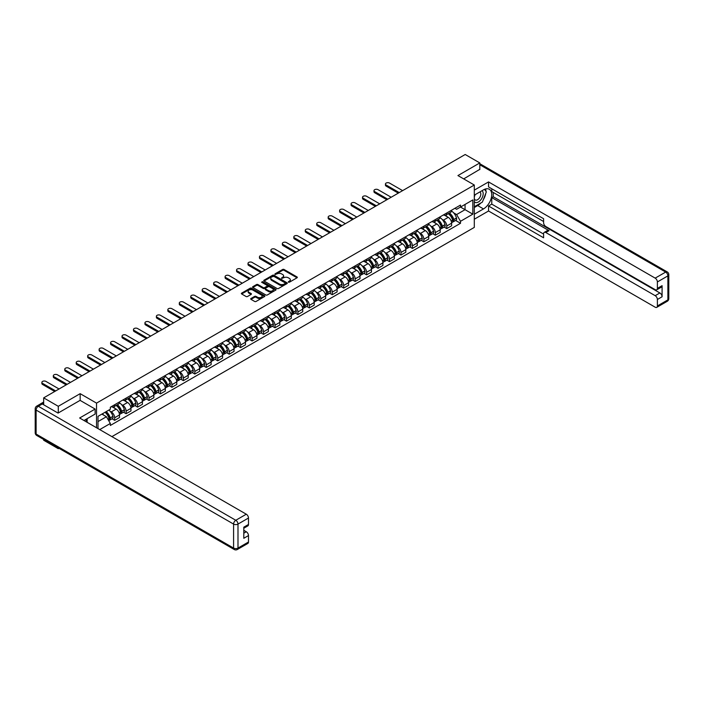 <?xml version="1.0" encoding="UTF-8"?>
<svg xmlns="http://www.w3.org/2000/svg" width="704" height="704" viewBox="0 0 704 704"><rect width="100%" height="100%" fill="white"/><g stroke="black" fill="none" stroke-linecap="round" stroke-linejoin="round"><path stroke-width="1.06" d="M288.376 282.216L289.379 282.216L297.035 277.79A1.021 0.59 0 0 0 297.035 276.962L284.064 269.474A1.021 0.59 0 0 0 282.63 269.474L274.974 273.891L274.974 274.472L276.971 273.9A3.265 1.883 0 0 1 281.582 273.9L282.665 274.525A3.265 1.883 0 0 1 283.615 275.862A3.265 1.883 0 0 1 282.665 277.191L281.67 278.344L283.668 277.772A3.265 1.883 0 0 1 288.279 277.772L289.362 278.397A3.265 1.883 0 0 1 290.321 279.726A3.265 1.883 0 0 1 289.362 281.063L288.376 282.216L288.376 281.635M250.994 298.514A1.021 0.59 0 0 0 250.994 299.341L254.628 301.444A1.021 0.59 0 0 0 256.071 301.444L264.572 296.534A1.021 0.59 0 0 0 264.572 295.706L251.61 288.218A1.021 0.59 0 0 0 250.166 288.218L241.666 293.128A1.021 0.59 0 0 0 241.666 293.955L246.057 296.498A1.021 0.59 0 0 0 247.5 296.498L251.134 294.395A1.021 0.59 0 0 0 251.134 293.559L248.961 292.301A2.728 1.575 0 0 1 248.16 291.192A2.728 1.575 0 0 1 249.841 289.74A2.728 1.575 0 0 1 252.815 290.074L261.351 295.002A2.728 1.575 0 0 1 262.152 296.12A2.728 1.575 0 0 1 260.471 297.572A2.728 1.575 0 0 1 257.497 297.229L256.071 296.41A1.021 0.59 0 0 0 254.628 296.41L250.994 298.514L250.994 299.341M96.527 403.119L80.159 393.668L58.282 406.305L43.674 397.866L465.203 154.502L479.811 162.932L457.934 175.569L474.302 185.02L96.527 403.119L96.527 427.75M277.042 288.508A1.021 0.59 0 0 0 278.485 288.508L286.986 283.598A1.021 0.59 0 0 0 286.986 282.762L274.014 275.273A1.021 0.59 0 0 0 272.571 275.273L264.07 280.183A1.021 0.59 0 0 0 264.07 281.019L277.042 288.508M261.87 282.366L262.592 282.471L262.592 281.618L275.783 289.238A1.021 0.59 0 0 1 275.783 290.066L267.282 294.976A1.021 0.59 0 0 1 265.839 294.976L252.868 287.487L256.502 285.402L256.502 284.557L252.868 286.651A1.021 0.59 0 0 0 252.868 287.487L252.868 286.651M256.502 285.402A1.021 0.59 0 0 1 257.946 285.402L257.946 284.557A1.021 0.59 0 0 0 256.502 284.557M257.946 284.557L263.208 287.593A1.021 0.59 0 0 0 264.651 287.593L267.062 286.194A1.021 0.59 0 0 0 267.062 285.366L261.589 282.207L262.592 281.618M58.282 447.911L58.282 448.686L43.674 440.246L43.674 439.481M111.91 436.63L474.302 227.401L474.302 185.02M58.282 448.686L58.951 448.298M58.282 406.305L58.282 412.958M43.674 397.866L43.674 404.774M40.647 403.858A2.077 1.197 -120 0 0 40.357 403.955A2.077 1.197 -120 0 0 40.137 404.149M479.811 169.585L479.811 162.932M446.776 212.986A4.778 2.754 60 0 1 445.782 215.134L450.63 212.335A4.778 2.754 -120 0 0 451.616 210.197M442.174 219.446L443.397 220.15A4.778 2.754 60 0 1 446.776 226.002L451.616 223.203A4.778 2.754 -120 0 0 448.246 217.351L444.77 215.354M451.616 223.203L451.616 225.79L446.776 228.589L444.145 227.066M445.782 215.134A4.778 2.754 60 0 1 443.432 214.922M446.776 226.002L446.776 228.589M435.318 219.604A4.778 2.754 60 0 1 434.333 221.742L439.182 218.944A4.778 2.754 -120 0 0 440.167 216.806M432.696 233.684L435.318 235.198L440.167 232.399L440.167 229.812A4.778 2.754 -120 0 0 436.788 223.969L433.321 221.962M434.333 221.742A4.778 2.754 60 0 1 431.983 221.531M430.725 226.063L431.948 226.767A4.778 2.754 60 0 1 435.318 232.61L435.318 235.198M423.87 226.213A4.778 2.754 60 0 1 422.884 228.36L427.724 225.562A4.778 2.754 -120 0 0 428.718 223.414M421.238 240.293L423.87 241.806L428.718 239.017L428.718 236.43A4.778 2.754 -120 0 0 425.339 230.578L421.872 228.58M422.884 228.36A4.778 2.754 60 0 1 420.526 228.14M419.267 232.672L420.49 233.376A4.778 2.754 60 0 1 423.87 239.228L423.87 241.806M412.421 232.822A4.778 2.754 60 0 1 411.426 234.969L416.275 232.17A4.778 2.754 -120 0 0 417.261 230.032M409.79 246.902L412.421 248.424L417.261 245.626L417.261 243.038A4.778 2.754 -120 0 0 413.882 237.195L410.414 235.189M411.426 234.969A4.778 2.754 60 0 1 409.077 234.758M407.818 239.281L409.042 239.985A4.778 2.754 60 0 1 412.421 245.837L412.421 248.424M400.963 239.439A4.778 2.754 60 0 1 399.978 241.578L404.818 238.779A4.778 2.754 -120 0 0 405.812 236.641M398.341 253.519L400.963 255.033L405.812 252.234L405.812 249.656A4.778 2.754 -120 0 0 402.433 243.804L398.966 241.798M399.978 241.578A4.778 2.754 60 0 1 397.628 241.366M396.37 245.898L397.584 246.602A4.778 2.754 60 0 1 400.963 252.446L400.963 255.033M389.514 246.048A4.778 2.754 60 0 1 388.52 248.195L393.369 245.397A4.778 2.754 -120 0 0 394.354 243.25M386.883 260.128L389.514 261.65L394.354 258.852L394.354 256.265A4.778 2.754 -120 0 0 390.984 250.413L387.517 248.415M388.52 248.195A4.778 2.754 60 0 1 386.17 247.975M384.912 252.507L386.135 253.211A4.778 2.754 60 0 1 389.514 259.063L389.514 261.65M378.057 252.657A4.778 2.754 60 0 1 377.071 254.804L381.92 252.006A4.778 2.754 -120 0 0 382.906 249.867M375.434 266.737L378.057 268.259L382.906 265.461L382.906 262.874A4.778 2.754 -120 0 0 379.526 257.03L376.059 255.024M377.071 254.804A4.778 2.754 60 0 1 374.722 254.593M373.463 259.116L374.686 259.82A4.778 2.754 60 0 1 378.057 265.672L378.057 268.259M366.608 259.274A4.778 2.754 60 0 1 365.622 261.413L370.462 258.623A4.778 2.754 -120 0 0 371.457 256.476M363.986 273.354L366.608 274.868L371.457 272.07L371.457 269.491A4.778 2.754 -120 0 0 368.078 263.639L364.61 261.633M365.622 261.413A4.778 2.754 60 0 1 363.273 261.202M362.014 265.734L363.229 266.438A4.778 2.754 60 0 1 366.608 272.281L366.608 274.868M355.159 265.883A4.778 2.754 60 0 1 354.165 268.03L359.014 265.232A4.778 2.754 -120 0 0 359.999 263.085M352.528 279.963L355.159 281.486L359.999 278.687L359.999 276.1A4.778 2.754 -120 0 0 356.629 270.248L353.153 268.25M354.165 268.03A4.778 2.754 60 0 1 351.815 267.81M350.557 272.342L351.78 273.046A4.778 2.754 60 0 1 355.159 278.898L355.159 281.486M343.702 272.492A4.778 2.754 60 0 1 342.716 274.639L347.565 271.841A4.778 2.754 -120 0 0 348.55 269.702M341.079 286.581L343.702 288.094L348.55 285.296L348.55 282.709A4.778 2.754 -120 0 0 345.171 276.866L341.704 274.859M342.716 274.639A4.778 2.754 60 0 1 340.366 274.428M339.108 278.951L340.331 279.655A4.778 2.754 60 0 1 343.702 285.507L343.702 288.094M332.253 279.11A4.778 2.754 60 0 1 331.267 281.248L336.107 278.458A4.778 2.754 -120 0 0 337.102 276.311M329.622 293.19L332.253 294.703L337.102 291.905L337.102 289.326A4.778 2.754 -120 0 0 333.722 283.474L330.255 281.468M331.267 281.248A4.778 2.754 60 0 1 328.909 281.037M327.65 285.569L328.874 286.273A4.778 2.754 60 0 1 332.253 292.116L332.253 294.703M320.804 285.718A4.778 2.754 60 0 1 319.81 287.866L324.658 285.067A4.778 2.754 -120 0 0 325.644 282.92M318.173 299.798L320.804 301.321L325.644 298.522L325.644 295.935A4.778 2.754 -120 0 0 322.265 290.083L318.798 288.086M319.81 287.866A4.778 2.754 60 0 1 317.46 287.646M316.202 292.178L317.425 292.882A4.778 2.754 60 0 1 320.804 298.734L320.804 301.321M309.346 292.336A4.778 2.754 60 0 1 308.361 294.474L313.201 291.676A4.778 2.754 -120 0 0 314.195 289.538M306.724 306.416L309.346 307.93L314.195 305.131L314.195 302.544A4.778 2.754 -120 0 0 310.816 296.701L307.349 294.694M308.361 294.474A4.778 2.754 60 0 1 306.011 294.263M304.753 298.786L305.967 299.49A4.778 2.754 60 0 1 309.346 305.342L309.346 307.93M297.898 298.945A4.778 2.754 60 0 1 296.903 301.083L301.752 298.294A4.778 2.754 -120 0 0 302.738 296.146M295.266 313.025L297.898 314.538L302.738 311.74L302.738 309.162A4.778 2.754 -120 0 0 299.367 303.31L295.9 301.303M296.903 301.083A4.778 2.754 60 0 1 294.554 300.872M293.295 305.404L294.518 306.108A4.778 2.754 60 0 1 297.898 311.951L297.898 314.538M286.44 305.554A4.778 2.754 60 0 1 285.454 307.701L290.303 304.902A4.778 2.754 -120 0 0 291.289 302.755M283.818 319.634L286.44 321.156L291.289 318.358L291.289 315.77A4.778 2.754 -120 0 0 287.91 309.918L284.442 307.921M285.454 307.701A4.778 2.754 60 0 1 283.105 307.481M281.846 312.013L283.07 312.717A4.778 2.754 60 0 1 286.44 318.569L286.44 321.156M274.991 312.171A4.778 2.754 60 0 1 274.006 314.31L278.846 311.511A4.778 2.754 -120 0 0 279.84 309.373M272.36 326.251L274.991 327.765L279.84 324.966L279.84 322.379A4.778 2.754 -120 0 0 276.461 316.536L272.994 314.53M274.006 314.31A4.778 2.754 60 0 1 271.656 314.098M270.398 318.622L271.612 319.334A4.778 2.754 60 0 1 274.991 325.178L274.991 327.765M263.542 318.78A4.778 2.754 60 0 1 262.548 320.918L267.397 318.129A4.778 2.754 -120 0 0 268.382 315.982M260.911 332.86L263.542 334.374L268.382 331.575L268.382 328.997A4.778 2.754 -120 0 0 265.012 323.145L261.536 321.138M262.548 320.918A4.778 2.754 60 0 1 260.198 320.707M258.94 325.239L260.163 325.943A4.778 2.754 60 0 1 263.542 331.795L263.542 334.374M252.085 325.389A4.778 2.754 60 0 1 251.099 327.536L255.939 324.738A4.778 2.754 -120 0 0 256.934 322.59M249.462 339.469L252.085 340.991L256.934 338.193L256.934 335.606A4.778 2.754 -120 0 0 253.554 329.754L250.087 327.756M251.099 327.536A4.778 2.754 60 0 1 248.75 327.316M247.491 331.848L248.714 332.552A4.778 2.754 60 0 1 252.085 338.404L252.085 340.991M240.636 332.006A4.778 2.754 60 0 1 239.65 334.145L244.49 331.346A4.778 2.754 -120 0 0 245.476 329.208M238.005 346.086L240.636 347.6L245.485 344.802L245.485 342.214A4.778 2.754 -120 0 0 242.106 336.371L238.638 334.365M239.65 334.145A4.778 2.754 60 0 1 237.292 333.934M236.034 338.457L237.257 339.17A4.778 2.754 60 0 1 240.636 345.013L240.636 347.6M229.187 338.615A4.778 2.754 60 0 1 228.193 340.762L233.042 337.964A4.778 2.754 -120 0 0 234.027 335.817M226.556 352.695L229.187 354.209L234.027 351.41L234.027 348.832A4.778 2.754 -120 0 0 230.648 342.98L227.181 340.974M228.193 340.762A4.778 2.754 60 0 1 225.843 340.542M224.585 345.074L225.808 345.778A4.778 2.754 60 0 1 229.187 351.63L229.187 354.209M217.73 345.224A4.778 2.754 60 0 1 216.744 347.371L221.584 344.573A4.778 2.754 -120 0 0 222.578 342.426M215.107 359.304L217.73 360.826L222.578 358.028L222.578 355.441A4.778 2.754 -120 0 0 219.199 349.589L215.732 347.591M216.744 347.371A4.778 2.754 60 0 1 214.394 347.151M213.136 351.683L214.35 352.387A4.778 2.754 60 0 1 217.73 358.239L217.73 360.826M206.281 351.842A4.778 2.754 60 0 1 205.286 353.98L210.135 351.182A4.778 2.754 -120 0 0 211.121 349.043M203.65 365.922L206.281 367.435L211.121 364.637L211.121 362.05A4.778 2.754 -120 0 0 207.75 356.206L204.283 354.2M205.286 353.98A4.778 2.754 60 0 1 202.937 353.769M201.678 358.292L202.902 359.005A4.778 2.754 60 0 1 206.281 364.848L206.281 367.435M194.823 358.45A4.778 2.754 60 0 1 193.838 360.598L198.686 357.799A4.778 2.754 -120 0 0 199.672 355.652M192.201 372.53L194.823 374.044L199.672 371.246L199.672 368.667A4.778 2.754 -120 0 0 196.293 362.815L192.826 360.818M193.838 360.598A4.778 2.754 60 0 1 191.488 360.378M190.23 364.91L191.453 365.614A4.778 2.754 60 0 1 194.823 371.466L194.823 374.044M183.374 365.059A4.778 2.754 60 0 1 182.389 367.206L187.229 364.408A4.778 2.754 -120 0 0 188.223 362.261M180.743 379.139L183.374 380.662L188.223 377.863L188.223 375.276A4.778 2.754 -120 0 0 184.844 369.424L181.377 367.426M182.389 367.206A4.778 2.754 60 0 1 180.03 366.986M178.772 371.518L179.995 372.222A4.778 2.754 60 0 1 183.374 378.074L183.374 380.662M171.926 371.677A4.778 2.754 60 0 1 170.931 373.815L175.78 371.017A4.778 2.754 -120 0 0 176.766 368.878M169.294 385.757L171.926 387.27L176.766 384.472L176.766 381.885A4.778 2.754 -120 0 0 173.395 376.042L169.919 374.035M170.931 373.815A4.778 2.754 60 0 1 168.582 373.604M167.323 378.127L168.546 378.84A4.778 2.754 60 0 1 171.926 384.683L171.926 387.27M160.468 378.286A4.778 2.754 60 0 1 159.482 380.433L164.322 377.634A4.778 2.754 -120 0 0 165.317 375.487M157.846 392.366L160.468 393.879L165.317 391.09L165.317 388.502A4.778 2.754 -120 0 0 161.938 382.65L158.47 380.653M159.482 380.433A4.778 2.754 60 0 1 157.133 380.213M155.874 384.745L157.098 385.449A4.778 2.754 60 0 1 160.468 391.301L160.468 393.879M149.019 384.894A4.778 2.754 60 0 1 148.034 387.042L152.874 384.243A4.778 2.754 -120 0 0 153.859 382.096M146.388 398.974L149.019 400.497L153.859 397.698L153.859 395.111A4.778 2.754 -120 0 0 150.489 389.259L147.022 387.262M148.034 387.042A4.778 2.754 60 0 1 145.675 386.822M144.417 391.354L145.64 392.058A4.778 2.754 60 0 1 149.019 397.91L149.019 400.497M137.57 391.512A4.778 2.754 60 0 1 136.576 393.65L141.425 390.852A4.778 2.754 -120 0 0 142.41 388.714M134.939 405.592L137.57 407.106L142.41 404.307L142.41 401.72A4.778 2.754 -120 0 0 139.031 395.877L135.564 393.87M136.576 393.65A4.778 2.754 60 0 1 134.226 393.439M132.968 397.962L134.191 398.675A4.778 2.754 60 0 1 137.57 404.518L137.57 407.106M126.113 398.121A4.778 2.754 60 0 1 125.127 400.268L129.967 397.47A4.778 2.754 -120 0 0 130.962 395.322M123.49 412.201L126.113 413.714L130.962 410.925L130.962 408.338A4.778 2.754 -120 0 0 127.582 402.486L124.115 400.488M125.127 400.268A4.778 2.754 60 0 1 122.778 400.048M121.519 404.58L122.734 405.284A4.778 2.754 60 0 1 126.113 411.136L126.113 413.714M114.664 404.73A4.778 2.754 60 0 1 113.67 406.877L118.518 404.078A4.778 2.754 -120 0 0 119.504 401.931M112.033 418.81L114.664 420.332L119.504 417.534L119.504 414.946A4.778 2.754 -120 0 0 116.134 409.094L112.666 407.097M113.67 406.877A4.778 2.754 60 0 1 111.32 406.657M110.062 411.189L111.285 411.893A4.778 2.754 60 0 1 114.664 417.745L114.664 420.332M454.89 208.305L456.614 209.299L472.833 199.936L465.054 204.424L465.054 209.686L456.614 214.562L453.631 212.837M97.997 428.595L97.997 416.346L110.334 409.226L110.334 407.238L460.504 205.066L460.504 207.055L472.833 214.174L460.504 221.294L456.614 214.562M472.833 199.936L472.833 214.174M97.997 421.599L106.436 416.724L110.334 423.465L110.334 425.462L460.504 223.291L460.504 221.294M110.334 423.465L99.722 429.59M80.159 393.668L80.159 400.409M106.436 416.724L101.886 414.102M455.602 220.458L460.504 223.291M288.658 282.313L289.362 281.908A3.265 1.883 0 0 0 290.321 280.579L290.321 279.726M283.615 275.862L283.615 276.707A3.265 1.883 0 0 1 282.665 278.036L281.961 278.45M297.026 277.798L284.064 270.318A1.021 0.59 0 0 0 282.63 270.318L275.255 274.578M286.977 283.606L274.014 276.126A1.021 0.59 0 0 0 272.571 276.126L264.088 281.028L264.07 280.183M285.182 283.474L285.182 282.894L273.803 276.32L271.744 276.918A3.265 1.883 0 0 0 270.794 278.247A3.265 1.883 0 0 0 271.744 279.585L279.532 284.073A3.265 1.883 0 0 0 284.143 284.073L285.182 283.474L285.182 284.319L285.393 283.184M270.794 278.247L270.794 279.101A3.265 1.883 0 0 0 271.744 280.43L271.744 279.585M285.182 284.319L284.143 284.926A3.265 1.883 0 0 1 279.532 284.926L271.744 280.43M257.946 285.402L263.208 288.438A1.021 0.59 0 0 0 264.651 288.438L267.062 287.047A1.021 0.59 0 0 0 267.362 286.625L267.362 285.78M262.592 282.471L275.766 290.074M268.664 290.743A2.728 1.575 0 0 0 271.638 291.086A2.728 1.575 0 0 0 273.319 289.626A2.728 1.575 0 0 0 272.518 288.517L269.509 286.783A1.021 0.59 0 0 0 268.074 286.783L265.654 288.174A1.021 0.59 0 0 0 265.654 289.01L268.664 290.743L268.664 291.588A2.728 1.575 0 0 0 271.638 291.931A2.728 1.575 0 0 0 273.319 290.479L273.319 289.626M265.355 288.587L265.355 289.441A1.021 0.59 0 0 0 265.654 289.854L265.654 289.01M268.664 291.588L265.654 289.854M262.152 296.12L262.152 296.965A2.728 1.575 0 0 1 260.471 298.426A2.728 1.575 0 0 1 257.497 298.082L256.071 297.255A1.021 0.59 0 0 0 254.628 297.255L251.002 299.35M248.16 291.192L248.16 292.037A2.728 1.575 0 0 0 248.961 293.154L248.961 292.301M251.126 294.404L248.961 293.154M264.563 296.542L251.61 289.062A1.021 0.59 0 0 0 250.166 289.062L241.674 293.964M448.58 213.523A6.538 3.775 60 0 1 448.606 213.541A6.538 3.775 60 0 1 452.91 219.41L452.954 219.542A1.276 0.73 60 0 1 452.751 220.546A1.276 0.73 60 0 1 452.725 220.563M402.618 190.634L389.514 183.066A2.385 1.382 -0 0 0 386.91 182.767A2.385 1.382 -0 0 0 385.44 184.043A2.385 1.382 -0 0 0 386.135 185.02L386.135 186.12A2.385 1.382 180 0 1 385.44 185.143L385.44 184.043M448.29 213.69A7.894 4.558 60 0 1 452.628 220.194L452.663 220.334A2.622 1.514 60 0 1 452.25 222.394L451.598 222.763M452.698 221.813A2.622 1.514 -120 0 0 453.429 221.716A2.622 1.514 -120 0 0 453.842 219.657L453.798 219.516A7.894 4.558 -120 0 0 449.469 213.013M451.519 211.033A7.894 4.558 60 0 1 456.482 217.976L456.518 218.108A2.622 1.514 60 0 1 456.104 220.167L453.429 221.716M398.288 193.134L386.135 186.12M445.597 215.222A7.894 4.558 60 0 1 447.242 216.779M399.238 192.579L386.135 185.02M451.079 216.788L452.091 217.369M474.302 195.149L483.481 189.851A11.678 6.741 120 0 1 489.315 189.27A11.678 6.741 120 0 1 491.11 198.625A11.678 6.741 120 0 1 483.481 208.921L474.302 214.218M474.302 219.217L488.541 210.998L488.541 205.999L543.602 237.785L543.602 233.798A3.115 1.795 -120 0 1 544.245 232.373A3.115 1.795 -120 0 1 545.802 232.531L655.186 295.68L659.886 292.97A3.115 1.795 60 0 1 662.086 296.78L662.086 285.674A3.115 1.795 60 0 1 661.443 287.1L656.744 289.819A3.115 1.795 -120 0 0 657.386 288.394L657.386 281.952A3.115 1.795 -120 0 0 655.186 278.133L665.685 272.07L479.811 164.754M493.24 192.43L493.24 196.759L491.77 197.604L491.77 204.134L488.541 205.999M491.77 188.786L491.77 191.585L543.602 221.505M656.744 289.819A3.115 1.795 -120 0 1 655.186 289.661L545.802 226.512A3.115 1.795 -120 0 1 543.602 222.693L543.602 218.715L488.541 186.921L488.541 181.922L655.186 278.133M474.302 190.142L488.541 181.922M488.541 210.998L655.186 307.208A3.115 1.795 -120 0 0 656.744 307.366A3.115 1.795 -120 0 0 657.386 305.941L657.386 299.49A3.115 1.795 -120 0 0 655.186 295.68M479.811 169.338L463.698 178.895M491.77 197.604L549.032 230.666L545.802 232.531M493.24 196.759L659.886 292.97M491.77 204.134L543.602 234.054M544.245 232.373L547.474 230.507A3.115 1.795 60 0 1 549.032 230.666M474.302 207.522L477.682 205.577A11.678 6.741 120 0 0 480.92 202.946M483.234 199.883A11.678 6.741 120 0 0 485.751 193.406M485.936 191.312A11.678 6.741 120 0 0 485.646 188.927M42.275 403.973L38.315 406.261A3.115 1.795 -120 0 0 36.758 406.102L40.718 403.814A3.115 1.795 60 0 1 42.275 403.973L58.062 413.081L80.089 400.365L95.137 409.059L95.137 414.058L84.709 420.077A11.678 6.741 120 0 0 84.005 420.517M95.137 409.059L79.649 418L246.286 514.21A3.115 1.795 60 0 1 248.494 518.021L248.494 524.462A3.115 1.795 60 0 1 247.843 525.888L243.795 528.229M87.129 421.485L87.129 418.678M243.795 533.201L246.286 531.758A3.115 1.795 60 0 1 248.494 535.568L248.494 542.01A3.115 1.795 60 0 1 247.843 543.435L237.345 549.498A3.115 1.795 -120 0 0 237.996 548.073L248.494 542.01M248.494 524.462L243.795 527.182L243.795 538.287L248.494 535.568M246.286 531.758L243.795 530.314M474.302 201.634A6.75 3.898 120 0 0 479.67 201.054A6.75 3.898 120 0 0 483.182 193.706A6.75 3.898 120 0 0 481.958 190.722M474.866 194.823A6.75 3.898 120 0 0 474.302 196.038M474.302 198.29A4.62 2.666 120 0 0 475.235 199.962A4.62 2.666 120 0 0 478.799 198.722A4.62 2.666 120 0 0 480.814 194.075A4.62 2.666 120 0 0 479.855 191.954A4.62 2.666 120 0 0 479.838 191.946M475.253 194.603A4.62 2.666 120 0 0 474.302 197.366M484.537 189.314L486.341 191.884L482.381 202.101L474.452 206.677M85.73 419.487L87.428 422.488M437.122 220.132A6.538 3.775 60 0 1 437.158 220.15A6.538 3.775 60 0 1 441.461 226.019L441.496 226.16A1.276 0.73 60 0 1 441.302 227.154A1.276 0.73 60 0 1 441.267 227.172M391.169 197.243L378.057 189.675A2.385 1.382 -0 0 0 375.461 189.376A2.385 1.382 -0 0 0 373.982 190.652A2.385 1.382 -0 0 0 374.686 191.629L374.686 192.729A2.385 1.382 180 0 1 373.982 191.752L373.982 190.652M436.841 220.299A7.894 4.558 60 0 1 441.17 226.811L441.214 226.943A2.622 1.514 60 0 1 440.801 229.002L440.15 229.381M441.25 228.422A2.622 1.514 -120 0 0 441.971 228.325A2.622 1.514 -120 0 0 442.385 226.266L442.35 226.134A7.894 4.558 -120 0 0 438.011 219.622M440.07 217.642A7.894 4.558 60 0 1 445.025 224.585L445.069 224.717A2.622 1.514 60 0 1 444.655 226.776L441.971 228.325M386.83 199.742L374.686 192.729M434.148 221.839A7.894 4.558 60 0 1 435.794 223.397M387.79 199.197L374.686 191.629M439.63 223.406L440.634 223.986M425.674 226.75A6.538 3.775 60 0 1 425.709 226.767A6.538 3.775 60 0 1 430.012 232.637L430.047 232.769A1.276 0.73 60 0 1 429.845 233.772A1.276 0.73 60 0 1 429.818 233.781M379.711 203.852L366.608 196.293A2.385 1.382 -0 0 0 364.003 195.994A2.385 1.382 -0 0 0 362.534 197.27A2.385 1.382 -0 0 0 363.229 198.238L363.229 199.346A2.385 1.382 180 0 1 362.534 198.37L362.534 197.27M425.383 226.908A7.894 4.558 60 0 1 429.722 233.42L429.757 233.561A2.622 1.514 60 0 1 429.343 235.611L428.692 235.99M429.792 235.039A2.622 1.514 -120 0 0 430.522 234.934A2.622 1.514 -120 0 0 430.936 232.874L430.892 232.742A7.894 4.558 -120 0 0 426.562 226.23M428.613 224.25A7.894 4.558 60 0 1 433.576 231.194L433.611 231.334A2.622 1.514 60 0 1 433.198 233.394L430.522 234.934M375.382 206.36L363.229 199.346M422.69 228.448A7.894 4.558 60 0 1 424.345 230.006M376.332 205.806L363.229 198.238M428.182 230.014L429.185 230.595M414.216 233.358A6.538 3.775 60 0 1 414.251 233.376A6.538 3.775 60 0 1 418.554 239.246L418.598 239.378A1.276 0.73 60 0 1 418.396 240.381A1.276 0.73 60 0 1 418.361 240.398M368.262 210.47L355.159 202.902A2.385 1.382 -0 0 0 352.554 202.602A2.385 1.382 -0 0 0 351.076 203.878A2.385 1.382 -0 0 0 351.78 204.855L351.78 205.955A2.385 1.382 180 0 1 351.076 204.978L351.076 203.878M413.934 233.526A7.894 4.558 60 0 1 418.273 240.029L418.308 240.17A2.622 1.514 60 0 1 417.894 242.229L417.243 242.607M418.343 241.648A2.622 1.514 -120 0 0 419.065 241.551A2.622 1.514 -120 0 0 419.478 239.492L419.443 239.351A7.894 4.558 -120 0 0 415.105 232.848M417.164 230.868A7.894 4.558 60 0 1 422.127 237.811L422.162 237.943A2.622 1.514 60 0 1 421.749 240.002L419.065 241.551M363.933 212.969L351.78 205.955M411.242 235.057A7.894 4.558 60 0 1 412.887 236.614M364.883 212.414L351.78 204.855M416.724 236.623L417.736 237.204M402.767 239.967A6.538 3.775 60 0 1 402.802 239.985A6.538 3.775 60 0 1 407.106 245.854L407.141 245.995A1.276 0.73 60 0 1 406.938 246.99A1.276 0.73 60 0 1 406.912 247.007M356.805 217.078L343.702 209.51A2.385 1.382 -0 0 0 341.106 209.22A2.385 1.382 -0 0 0 339.627 210.487A2.385 1.382 -0 0 0 340.331 211.464L340.331 212.564A2.385 1.382 180 0 1 339.627 211.587L339.627 210.487M402.486 240.134A7.894 4.558 60 0 1 406.815 246.646L406.859 246.778A2.622 1.514 60 0 1 406.446 248.838L405.794 249.216M406.894 248.257A2.622 1.514 -120 0 0 407.616 248.16A2.622 1.514 -120 0 0 408.03 246.101L407.994 245.969A7.894 4.558 -120 0 0 403.656 239.457M405.715 237.477A7.894 4.558 60 0 1 410.67 244.42L410.714 244.552A2.622 1.514 60 0 1 410.3 246.611L407.616 248.16M352.475 219.578L340.331 212.564M399.793 241.674A7.894 4.558 60 0 1 401.438 243.232M353.434 219.032L340.331 211.464M405.275 243.241L406.278 243.822M391.318 246.585A6.538 3.775 60 0 1 391.345 246.602A6.538 3.775 60 0 1 395.648 252.472L395.692 252.604A1.276 0.73 60 0 1 395.49 253.607A1.276 0.73 60 0 1 395.463 253.616M345.356 223.687L332.253 216.128A2.385 1.382 -0 0 0 329.648 215.829A2.385 1.382 -0 0 0 328.178 217.105A2.385 1.382 -0 0 0 328.874 218.073L328.874 219.182A2.385 1.382 180 0 1 328.178 218.205L328.178 217.105M391.028 246.743A7.894 4.558 60 0 1 395.366 253.255L395.402 253.396A2.622 1.514 60 0 1 394.988 255.446L394.337 255.825M395.437 254.874A2.622 1.514 -120 0 0 396.167 254.769A2.622 1.514 -120 0 0 396.581 252.71L396.537 252.578A7.894 4.558 -120 0 0 392.207 246.066M394.258 244.094A7.894 4.558 60 0 1 399.221 251.029L399.256 251.17A2.622 1.514 60 0 1 398.842 253.229L396.167 254.769M341.026 226.195L328.874 219.182M388.335 248.283A7.894 4.558 60 0 1 389.99 249.841M341.977 225.641L328.874 218.073M393.826 249.85L394.83 250.43M379.861 253.194A6.538 3.775 60 0 1 379.896 253.211A6.538 3.775 60 0 1 384.199 259.081L384.234 259.213A1.276 0.73 60 0 1 384.041 260.216A1.276 0.73 60 0 1 384.006 260.234M333.907 230.305L320.804 222.737A2.385 1.382 -0 0 0 318.199 222.438A2.385 1.382 -0 0 0 316.721 223.714A2.385 1.382 -0 0 0 317.425 224.69L317.425 225.79A2.385 1.382 180 0 1 316.721 224.814L316.721 223.714M379.579 253.361A7.894 4.558 60 0 1 383.918 259.864L383.953 260.005A2.622 1.514 60 0 1 383.539 262.064L382.888 262.442M383.988 261.483A2.622 1.514 -120 0 0 384.71 261.386A2.622 1.514 -120 0 0 385.123 259.327L385.088 259.186A7.894 4.558 -120 0 0 380.75 252.683M382.809 250.703A7.894 4.558 60 0 1 387.763 257.646L387.807 257.778A2.622 1.514 60 0 1 387.394 259.838L384.71 261.386M329.569 232.804L317.425 225.79M376.886 254.892A7.894 4.558 60 0 1 378.532 256.45M330.528 232.25L317.425 224.69M382.369 256.458L383.372 257.039M368.412 259.802A6.538 3.775 60 0 1 368.447 259.82A6.538 3.775 60 0 1 372.75 265.69L372.786 265.83A1.276 0.73 60 0 1 372.583 266.825A1.276 0.73 60 0 1 372.557 266.842M322.45 236.914L309.346 229.354A2.385 1.382 -0 0 0 306.742 229.055A2.385 1.382 -0 0 0 305.272 230.322A2.385 1.382 -0 0 0 305.967 231.299L305.967 232.399A2.385 1.382 180 0 1 305.272 231.431L305.272 230.322M368.122 259.97A7.894 4.558 60 0 1 372.46 266.482L372.504 266.614A2.622 1.514 60 0 1 372.082 268.673L371.43 269.051M372.53 268.092A2.622 1.514 -120 0 0 373.261 267.995A2.622 1.514 -120 0 0 373.674 265.936L373.639 265.804A7.894 4.558 -120 0 0 369.301 259.292M371.351 257.312A7.894 4.558 60 0 1 376.314 264.255L376.35 264.387A2.622 1.514 60 0 1 375.936 266.446L373.261 267.995M318.12 239.413L305.967 232.399M365.438 261.51A7.894 4.558 60 0 1 367.083 263.067M319.07 238.867L305.967 231.299M370.92 263.076L371.923 263.657M356.963 266.42A6.538 3.775 60 0 1 356.99 266.438A6.538 3.775 60 0 1 361.293 272.307L361.337 272.439A1.276 0.73 60 0 1 361.134 273.442A1.276 0.73 60 0 1 361.108 273.451M311.001 243.531L297.898 235.963A2.385 1.382 -0 0 0 295.293 235.664A2.385 1.382 -0 0 0 293.823 236.94A2.385 1.382 -0 0 0 294.518 237.908L294.518 239.017A2.385 1.382 180 0 1 293.823 238.04L293.823 236.94M356.673 266.578A7.894 4.558 60 0 1 361.011 273.09L361.046 273.231A2.622 1.514 60 0 1 360.633 275.282L359.982 275.66M361.082 274.71A2.622 1.514 -120 0 0 361.812 274.604A2.622 1.514 -120 0 0 362.226 272.554L362.182 272.413A7.894 4.558 -120 0 0 357.843 265.901M359.902 263.93A7.894 4.558 60 0 1 364.866 270.864L364.901 271.005A2.622 1.514 60 0 1 364.487 273.064L361.812 274.604M306.671 246.03L294.518 239.017M353.98 268.118A7.894 4.558 60 0 1 355.626 269.676M307.622 245.476L294.518 237.908M359.462 269.685L360.474 270.266M345.506 273.029A6.538 3.775 60 0 1 345.541 273.046A6.538 3.775 60 0 1 349.844 278.916L349.879 279.048A1.276 0.73 60 0 1 349.677 280.051A1.276 0.73 60 0 1 349.65 280.069M299.543 250.14L286.44 242.572A2.385 1.382 -0 0 0 283.844 242.273A2.385 1.382 -0 0 0 282.366 243.549A2.385 1.382 -0 0 0 283.07 244.526L283.07 245.626A2.385 1.382 180 0 1 282.366 244.649L282.366 243.549M345.224 273.196A7.894 4.558 60 0 1 349.554 279.708L349.598 279.84A2.622 1.514 60 0 1 349.184 281.899L348.533 282.278M349.633 281.318A2.622 1.514 -120 0 0 350.354 281.222A2.622 1.514 -120 0 0 350.768 279.162L350.733 279.022A7.894 4.558 -120 0 0 346.394 272.518M348.454 270.538A7.894 4.558 60 0 1 353.408 277.482L353.452 277.614A2.622 1.514 60 0 1 353.038 279.673L350.354 281.222M295.214 252.639L283.07 245.626M342.531 274.736A7.894 4.558 60 0 1 344.177 276.285M296.173 252.085L283.07 244.526M348.014 276.302L349.017 276.883M334.057 279.638A6.538 3.775 60 0 1 334.092 279.655A6.538 3.775 60 0 1 338.395 285.525L338.43 285.666A1.276 0.73 60 0 1 338.228 286.66A1.276 0.73 60 0 1 338.202 286.678M288.094 256.749L274.991 249.19A2.385 1.382 -0 0 0 272.386 248.89A2.385 1.382 -0 0 0 270.917 250.158A2.385 1.382 -0 0 0 271.612 251.134L271.612 252.234A2.385 1.382 180 0 1 270.917 251.266L270.917 250.158M333.766 279.805A7.894 4.558 60 0 1 338.105 286.317L338.14 286.449A2.622 1.514 60 0 1 337.726 288.508L337.075 288.886M338.175 287.927A2.622 1.514 -120 0 0 338.906 287.83A2.622 1.514 -120 0 0 339.319 285.771L339.275 285.639A7.894 4.558 -120 0 0 334.946 279.127M336.996 277.147A7.894 4.558 60 0 1 341.959 284.09L341.994 284.222A2.622 1.514 60 0 1 341.581 286.282L338.906 287.83M283.765 259.248L271.612 252.234M331.074 281.345A7.894 4.558 60 0 1 332.728 282.902M284.715 258.702L271.612 251.134M336.565 282.911L337.568 283.492M322.599 286.255A6.538 3.775 60 0 1 322.634 286.273A6.538 3.775 60 0 1 326.938 292.142L326.982 292.274A1.276 0.73 60 0 1 326.779 293.278A1.276 0.73 60 0 1 326.744 293.286M276.646 263.366L263.542 255.798A2.385 1.382 -0 0 0 260.938 255.499A2.385 1.382 -0 0 0 259.459 256.775A2.385 1.382 -0 0 0 260.163 257.743L260.163 258.852A2.385 1.382 180 0 1 259.459 257.875L259.459 256.775M322.318 286.414A7.894 4.558 60 0 1 326.656 292.926L326.691 293.066A2.622 1.514 60 0 1 326.278 295.126L325.626 295.495M326.726 294.545A2.622 1.514 -120 0 0 327.448 294.439A2.622 1.514 -120 0 0 327.862 292.389L327.826 292.248A7.894 4.558 -120 0 0 323.488 285.736M325.547 283.765A7.894 4.558 60 0 1 330.51 290.699L330.546 290.84A2.622 1.514 60 0 1 330.132 292.899L327.448 294.439M272.316 265.866L260.163 258.852M319.625 287.954A7.894 4.558 60 0 1 321.27 289.511M273.266 265.311L260.163 257.743M325.107 289.52L326.119 290.101M311.15 292.864A6.538 3.775 60 0 1 311.186 292.882A6.538 3.775 60 0 1 315.489 298.751L315.524 298.883A1.276 0.73 60 0 1 315.322 299.886A1.276 0.73 60 0 1 315.295 299.904M265.188 269.975L252.085 262.407A2.385 1.382 -0 0 0 249.489 262.108A2.385 1.382 -0 0 0 248.01 263.384A2.385 1.382 -0 0 0 248.714 264.361L248.714 265.461A2.385 1.382 180 0 1 248.01 264.484L248.01 263.384M310.869 293.031A7.894 4.558 60 0 1 315.198 299.543L315.242 299.675A2.622 1.514 60 0 1 314.829 301.734L314.169 302.113M315.278 301.154A2.622 1.514 -120 0 0 315.999 301.057A2.622 1.514 -120 0 0 316.413 298.998L316.378 298.857A7.894 4.558 -120 0 0 312.039 292.354M314.098 290.374A7.894 4.558 60 0 1 319.053 297.317L319.097 297.449A2.622 1.514 60 0 1 318.683 299.508L315.999 301.057M260.858 272.474L248.714 265.461M308.176 294.571A7.894 4.558 60 0 1 309.822 296.12M261.818 271.92L248.714 264.361M313.658 296.138L314.662 296.718M299.702 299.473A6.538 3.775 60 0 1 299.728 299.49A6.538 3.775 60 0 1 304.031 305.36L304.075 305.501A1.276 0.73 60 0 1 303.873 306.495A1.276 0.73 60 0 1 303.846 306.513M253.739 276.584L240.636 269.025A2.385 1.382 -0 0 0 238.031 268.726A2.385 1.382 -0 0 0 236.562 269.993A2.385 1.382 -0 0 0 237.257 270.97L237.257 272.07A2.385 1.382 180 0 1 236.562 271.102L236.562 269.993M299.411 299.64A7.894 4.558 60 0 1 303.75 306.152L303.785 306.284A2.622 1.514 60 0 1 303.371 308.343L302.72 308.722M303.82 307.762A2.622 1.514 -120 0 0 304.55 307.666A2.622 1.514 -120 0 0 304.964 305.606L304.92 305.474A7.894 4.558 -120 0 0 300.59 298.962M302.641 296.982A7.894 4.558 60 0 1 307.604 303.926L307.639 304.058A2.622 1.514 60 0 1 307.226 306.117L304.55 307.666M249.41 279.083L237.257 272.07M296.718 301.18A7.894 4.558 60 0 1 298.373 302.738M250.36 278.538L237.257 270.97M302.201 302.746L303.213 303.327M288.244 306.09A6.538 3.775 60 0 1 288.279 306.108A6.538 3.775 60 0 1 292.582 311.978L292.618 312.11A1.276 0.73 60 0 1 292.424 313.113A1.276 0.73 60 0 1 292.389 313.122M242.29 283.202L229.187 275.634A2.385 1.382 -0 0 0 226.582 275.334A2.385 1.382 -0 0 0 225.104 276.61A2.385 1.382 -0 0 0 225.808 277.578L225.808 278.687A2.385 1.382 180 0 1 225.104 277.71L225.104 276.61M287.962 306.249A7.894 4.558 60 0 1 292.292 312.761L292.336 312.902A2.622 1.514 60 0 1 291.922 314.961L291.271 315.33M292.371 314.38A2.622 1.514 -120 0 0 293.093 314.274A2.622 1.514 -120 0 0 293.506 312.224L293.471 312.083A7.894 4.558 -120 0 0 289.133 305.571M291.192 303.6A7.894 4.558 60 0 1 296.146 310.534L296.19 310.675A2.622 1.514 60 0 1 295.777 312.734L293.093 314.274M237.952 285.701L225.808 278.687M285.27 307.789A7.894 4.558 60 0 1 286.915 309.346M238.911 285.146L225.808 277.578M290.752 309.355L291.755 309.936M276.795 312.699A6.538 3.775 60 0 1 276.83 312.717A6.538 3.775 60 0 1 281.134 318.586L281.169 318.727A1.276 0.73 60 0 1 280.966 319.722A1.276 0.73 60 0 1 280.94 319.739M230.833 289.81L217.73 282.242A2.385 1.382 -0 0 0 215.125 281.943A2.385 1.382 -0 0 0 213.655 283.219A2.385 1.382 -0 0 0 214.35 284.196L214.35 285.296A2.385 1.382 180 0 1 213.655 284.319L213.655 283.219M276.505 312.866A7.894 4.558 60 0 1 280.843 319.378L280.878 319.51A2.622 1.514 60 0 1 280.465 321.57L279.814 321.948M280.914 320.989A2.622 1.514 -120 0 0 281.644 320.892A2.622 1.514 -120 0 0 282.058 318.833L282.022 318.701A7.894 4.558 -120 0 0 277.684 312.189M279.734 310.209A7.894 4.558 60 0 1 284.698 317.152L284.733 317.284A2.622 1.514 60 0 1 284.319 319.343L281.644 320.892M226.503 292.31L214.35 285.296M273.821 314.406A7.894 4.558 60 0 1 275.466 315.955M227.454 291.755L214.35 284.196M279.303 315.973L280.306 316.554M265.338 319.308A6.538 3.775 60 0 1 265.373 319.334A6.538 3.775 60 0 1 269.676 325.195L269.72 325.336A1.276 0.73 60 0 1 269.518 326.33A1.276 0.73 60 0 1 269.491 326.348M219.384 296.419L206.281 288.86A2.385 1.382 -0 0 0 203.676 288.561A2.385 1.382 -0 0 0 202.206 289.828A2.385 1.382 -0 0 0 202.902 290.805L202.902 291.905A2.385 1.382 180 0 1 202.206 290.937L202.206 289.828M265.056 319.475A7.894 4.558 60 0 1 269.394 325.987L269.43 326.119A2.622 1.514 60 0 1 269.016 328.178L268.365 328.557M269.465 327.598A2.622 1.514 -120 0 0 270.195 327.501A2.622 1.514 -120 0 0 270.609 325.442L270.565 325.31A7.894 4.558 -120 0 0 266.226 318.798M268.286 316.818A7.894 4.558 60 0 1 273.249 323.761L273.284 323.893A2.622 1.514 60 0 1 272.87 325.952L270.195 327.501M215.054 298.918L202.902 291.905M262.363 321.015A7.894 4.558 60 0 1 264.009 322.573M216.005 298.373L202.902 290.805M267.846 322.582L268.858 323.162M253.889 325.926A6.538 3.775 60 0 1 253.924 325.943A6.538 3.775 60 0 1 258.227 331.813L258.262 331.945A1.276 0.73 60 0 1 258.06 332.948A1.276 0.73 60 0 1 258.034 332.957M207.926 303.037L194.823 295.469A2.385 1.382 -0 0 0 192.227 295.17A2.385 1.382 -0 0 0 190.749 296.446A2.385 1.382 -0 0 0 191.453 297.414L191.453 298.522A2.385 1.382 180 0 1 190.749 297.546L190.749 296.446M253.607 326.084A7.894 4.558 60 0 1 257.937 332.596L257.981 332.737A2.622 1.514 60 0 1 257.567 334.796L256.916 335.166M258.016 334.215A2.622 1.514 -120 0 0 258.738 334.118A2.622 1.514 -120 0 0 259.151 332.059L259.116 331.918A7.894 4.558 -120 0 0 254.778 325.406M256.837 323.435A7.894 4.558 60 0 1 261.791 330.37L261.835 330.51A2.622 1.514 60 0 1 261.422 332.57L258.738 334.118M203.597 305.536L191.453 298.522M250.914 327.624A7.894 4.558 60 0 1 252.56 329.182M204.556 304.982L191.453 297.414M256.397 329.19L257.4 329.771M242.44 332.534A6.538 3.775 60 0 1 242.466 332.552A6.538 3.775 60 0 1 246.778 338.422L246.814 338.562A1.276 0.73 60 0 1 246.611 339.557A1.276 0.73 60 0 1 246.585 339.574M196.478 309.646L183.374 302.078A2.385 1.382 -0 0 0 180.77 301.778A2.385 1.382 -0 0 0 179.3 303.054A2.385 1.382 -0 0 0 179.995 304.031L179.995 305.131A2.385 1.382 180 0 1 179.3 304.154L179.3 303.054M242.15 332.702A7.894 4.558 60 0 1 246.488 339.214L246.523 339.346A2.622 1.514 60 0 1 246.11 341.405L245.458 341.783M246.558 340.824A2.622 1.514 -120 0 0 247.289 340.727A2.622 1.514 -120 0 0 247.702 338.668L247.658 338.536A7.894 4.558 -120 0 0 243.329 332.024M245.379 330.044A7.894 4.558 60 0 1 250.342 336.987L250.378 337.119A2.622 1.514 60 0 1 249.964 339.178L247.289 340.727M192.148 312.145L179.995 305.131M239.457 334.242A7.894 4.558 60 0 1 241.111 335.79M193.098 311.599L179.995 304.031M244.948 335.808L245.951 336.389M230.982 339.143A6.538 3.775 60 0 1 231.018 339.17A6.538 3.775 60 0 1 235.321 345.03L235.365 345.171A1.276 0.73 60 0 1 235.162 346.166A1.276 0.73 60 0 1 235.127 346.183M185.029 316.254L171.926 308.695A2.385 1.382 -0 0 0 169.321 308.396A2.385 1.382 -0 0 0 167.842 309.663A2.385 1.382 -0 0 0 168.546 310.64L168.546 311.74A2.385 1.382 180 0 1 167.842 310.772L167.842 309.663M230.701 339.31A7.894 4.558 60 0 1 235.039 345.822L235.074 345.954A2.622 1.514 60 0 1 234.661 348.014L234.01 348.392M235.11 347.433A2.622 1.514 -120 0 0 235.831 347.336A2.622 1.514 -120 0 0 236.245 345.277L236.21 345.145A7.894 4.558 -120 0 0 231.871 338.633M233.93 336.653A7.894 4.558 60 0 1 238.894 343.596L238.929 343.737A2.622 1.514 60 0 1 238.515 345.787L235.831 347.336M180.699 318.754L168.546 311.74M228.008 340.85A7.894 4.558 60 0 1 229.654 342.408M181.65 318.208L168.546 310.64M233.49 342.417L234.502 342.998M219.534 345.761A6.538 3.775 60 0 1 219.569 345.778A6.538 3.775 60 0 1 223.872 351.648L223.907 351.78A1.276 0.73 60 0 1 223.705 352.783A1.276 0.73 60 0 1 223.678 352.792M173.571 322.872L160.468 315.304A2.385 1.382 -0 0 0 157.872 315.005A2.385 1.382 -0 0 0 156.394 316.281A2.385 1.382 -0 0 0 157.098 317.258L157.098 318.358A2.385 1.382 180 0 1 156.394 317.381L156.394 316.281M219.243 345.928A7.894 4.558 60 0 1 223.582 352.431L223.626 352.572A2.622 1.514 60 0 1 223.212 354.631L222.552 355.001M223.652 354.05A2.622 1.514 -120 0 0 224.382 353.954A2.622 1.514 -120 0 0 224.796 351.894L224.761 351.754A7.894 4.558 -120 0 0 220.422 345.242M222.473 343.27A7.894 4.558 60 0 1 227.436 350.205L227.48 350.346A2.622 1.514 60 0 1 227.066 352.405L224.382 353.954M169.242 325.371L157.098 318.358M216.559 347.459A7.894 4.558 60 0 1 218.205 349.017M170.201 324.817L157.098 317.258M222.042 349.026L223.045 349.606M208.085 352.37A6.538 3.775 60 0 1 208.111 352.387A6.538 3.775 60 0 1 212.414 358.257L212.458 358.398A1.276 0.73 60 0 1 212.256 359.392A1.276 0.73 60 0 1 212.23 359.41M162.122 329.481L149.019 321.913A2.385 1.382 -0 0 0 146.414 321.614A2.385 1.382 -0 0 0 144.945 322.89A2.385 1.382 -0 0 0 145.64 323.866L145.64 324.966A2.385 1.382 180 0 1 144.945 323.99L144.945 322.89M207.794 352.537A7.894 4.558 60 0 1 212.133 359.049L212.168 359.181A2.622 1.514 60 0 1 211.754 361.24L211.103 361.618M212.203 360.659A2.622 1.514 -120 0 0 212.934 360.562A2.622 1.514 -120 0 0 213.347 358.503L213.303 358.371A7.894 4.558 -120 0 0 208.974 351.859M211.024 349.879A7.894 4.558 60 0 1 215.987 356.822L216.022 356.954A2.622 1.514 60 0 1 215.609 359.014L212.934 360.562M157.793 331.98L145.64 324.966M205.102 354.077A7.894 4.558 60 0 1 206.756 355.626M158.743 331.434L145.64 323.866M210.584 355.643L211.596 356.224M196.627 358.978A6.538 3.775 60 0 1 196.662 359.005A6.538 3.775 60 0 1 200.966 364.874L201.001 365.006A1.276 0.73 60 0 1 200.807 366.001A1.276 0.73 60 0 1 200.772 366.018M150.674 336.09L137.57 328.53A2.385 1.382 -0 0 0 134.966 328.231A2.385 1.382 -0 0 0 133.487 329.498A2.385 1.382 -0 0 0 134.191 330.475L134.191 331.575A2.385 1.382 180 0 1 133.487 330.607L133.487 329.498M196.346 359.146A7.894 4.558 60 0 1 200.675 365.658L200.719 365.79A2.622 1.514 60 0 1 200.306 367.849L199.654 368.227M200.754 367.268A2.622 1.514 -120 0 0 201.476 367.171A2.622 1.514 -120 0 0 201.89 365.112L201.854 364.98A7.894 4.558 -120 0 0 197.516 358.468M199.575 356.488A7.894 4.558 60 0 1 204.53 363.431L204.574 363.572A2.622 1.514 60 0 1 204.16 365.622L201.476 367.171M146.335 338.598L134.191 331.575M193.653 360.686A7.894 4.558 60 0 1 195.298 362.243M147.294 338.043L134.191 330.475M199.135 362.252L200.138 362.833M185.178 365.596A6.538 3.775 60 0 1 185.214 365.614A6.538 3.775 60 0 1 189.517 371.483L189.552 371.615A1.276 0.73 60 0 1 189.35 372.618A1.276 0.73 60 0 1 189.323 372.627M139.216 342.707L126.113 335.139A2.385 1.382 -0 0 0 123.508 334.84A2.385 1.382 -0 0 0 122.038 336.116A2.385 1.382 -0 0 0 122.734 337.093L122.734 338.193A2.385 1.382 180 0 1 122.038 337.216L122.038 336.116M184.888 365.763A7.894 4.558 60 0 1 189.226 372.266L189.262 372.407A2.622 1.514 60 0 1 188.848 374.466L188.197 374.836M189.297 373.886A2.622 1.514 -120 0 0 190.027 373.789A2.622 1.514 -120 0 0 190.441 371.73L190.406 371.589A7.894 4.558 -120 0 0 186.067 365.077M188.118 363.106A7.894 4.558 60 0 1 193.081 370.04L193.116 370.181A2.622 1.514 60 0 1 192.702 372.24L190.027 373.789M134.886 345.206L122.734 338.193M182.204 367.294A7.894 4.558 60 0 1 183.85 368.852M135.837 344.652L122.734 337.093M187.686 368.861L188.69 369.442M173.721 372.205A6.538 3.775 60 0 1 173.756 372.222A6.538 3.775 60 0 1 178.059 378.092L178.103 378.233A1.276 0.73 60 0 1 177.901 379.227A1.276 0.73 60 0 1 177.874 379.245M127.767 349.316L114.664 341.748A2.385 1.382 -0 0 0 112.059 341.449A2.385 1.382 -0 0 0 110.59 342.725A2.385 1.382 -0 0 0 111.285 343.702L111.285 344.802A2.385 1.382 180 0 1 110.59 343.825L110.59 342.725M173.439 372.372A7.894 4.558 60 0 1 177.778 378.884L177.813 379.016A2.622 1.514 60 0 1 177.399 381.075L176.748 381.454M177.848 380.494A2.622 1.514 -120 0 0 178.578 380.398A2.622 1.514 -120 0 0 178.992 378.338L178.948 378.206A7.894 4.558 -120 0 0 174.61 371.694M176.669 369.714A7.894 4.558 60 0 1 181.632 376.658L181.667 376.79A2.622 1.514 60 0 1 181.254 378.849L178.578 380.398M123.438 351.815L111.285 344.802M170.746 373.912A7.894 4.558 60 0 1 172.392 375.461M124.388 351.27L111.285 343.702M176.229 375.478L177.241 376.059M162.272 378.814A6.538 3.775 60 0 1 162.307 378.84A6.538 3.775 60 0 1 166.61 384.71L166.646 384.842A1.276 0.73 60 0 1 166.443 385.836A1.276 0.73 60 0 1 166.417 385.854M116.31 355.925L103.206 348.366A2.385 1.382 -0 0 0 100.61 348.066A2.385 1.382 -0 0 0 99.132 349.334A2.385 1.382 -0 0 0 99.836 350.31L99.836 351.41A2.385 1.382 180 0 1 99.132 350.442L99.132 349.334M161.99 378.981A7.894 4.558 60 0 1 166.32 385.493L166.364 385.625A2.622 1.514 60 0 1 165.95 387.684L165.299 388.062M166.399 387.103A2.622 1.514 -120 0 0 167.121 387.006A2.622 1.514 -120 0 0 167.534 384.947L167.499 384.815A7.894 4.558 -120 0 0 163.161 378.303M165.22 376.323A7.894 4.558 60 0 1 170.174 383.266L170.218 383.407A2.622 1.514 60 0 1 169.805 385.458L167.121 387.006M111.98 358.433L99.836 351.41M159.298 380.521A7.894 4.558 60 0 1 160.943 382.078M112.939 357.878L99.836 350.31M164.78 382.087L165.783 382.668M150.823 385.431A6.538 3.775 60 0 1 150.85 385.449A6.538 3.775 60 0 1 155.162 391.318L155.197 391.45A1.276 0.73 60 0 1 154.994 392.454A1.276 0.73 60 0 1 154.968 392.462M104.861 362.542L91.758 354.974A2.385 1.382 -0 0 0 89.153 354.675A2.385 1.382 -0 0 0 87.683 355.951A2.385 1.382 -0 0 0 88.378 356.928L88.378 358.028A2.385 1.382 180 0 1 87.683 357.051L87.683 355.951M150.533 385.598A7.894 4.558 60 0 1 154.871 392.102L154.906 392.242A2.622 1.514 60 0 1 154.493 394.302L153.842 394.671M154.942 393.721A2.622 1.514 -120 0 0 155.672 393.624A2.622 1.514 -120 0 0 156.086 391.565L156.042 391.424A7.894 4.558 -120 0 0 151.712 384.921M153.762 382.941A7.894 4.558 60 0 1 158.726 389.884L158.761 390.016A2.622 1.514 60 0 1 158.347 392.075L155.672 393.624M100.531 365.042L88.378 358.028M147.84 387.13A7.894 4.558 60 0 1 149.494 388.687M101.482 364.487L88.378 356.928M153.331 388.696L154.334 389.277M139.366 392.04A6.538 3.775 60 0 1 139.401 392.058A6.538 3.775 60 0 1 143.704 397.927L143.748 398.068A1.276 0.73 60 0 1 143.546 399.062A1.276 0.73 60 0 1 143.51 399.08M93.412 369.151L80.309 361.583A2.385 1.382 -0 0 0 77.704 361.284A2.385 1.382 -0 0 0 76.226 362.56A2.385 1.382 -0 0 0 76.93 363.537L76.93 364.637A2.385 1.382 180 0 1 76.226 363.66L76.226 362.56M139.084 392.207A7.894 4.558 60 0 1 143.422 398.719L143.458 398.851A2.622 1.514 60 0 1 143.044 400.91L142.393 401.289M143.493 400.33A2.622 1.514 -120 0 0 144.214 400.233A2.622 1.514 -120 0 0 144.628 398.174L144.593 398.042A7.894 4.558 -120 0 0 140.254 391.53M142.314 389.55A7.894 4.558 60 0 1 147.277 396.493L147.312 396.625A2.622 1.514 60 0 1 146.898 398.684L144.214 400.233M89.074 371.65L76.93 364.637M136.391 393.747A7.894 4.558 60 0 1 138.037 395.296M90.033 371.105L76.93 363.537M141.874 395.314L142.886 395.894M127.917 398.649A6.538 3.775 60 0 1 127.952 398.675A6.538 3.775 60 0 1 132.255 404.545L132.29 404.677A1.276 0.73 60 0 1 132.088 405.671A1.276 0.73 60 0 1 132.062 405.689M81.954 375.76L68.851 368.201A2.385 1.382 -0 0 0 66.255 367.902A2.385 1.382 -0 0 0 64.777 369.169A2.385 1.382 -0 0 0 65.481 370.146L65.481 371.246A2.385 1.382 180 0 1 64.777 370.278L64.777 369.169M127.626 398.816A7.894 4.558 60 0 1 131.965 405.328L132.009 405.46A2.622 1.514 60 0 1 131.595 407.519L130.935 407.898M132.035 406.938A2.622 1.514 -120 0 0 132.766 406.842A2.622 1.514 -120 0 0 133.179 404.782L133.144 404.65A7.894 4.558 -120 0 0 128.806 398.138M130.856 396.158A7.894 4.558 60 0 1 135.819 403.102L135.863 403.242A2.622 1.514 60 0 1 135.441 405.293L132.766 406.842M77.625 378.268L65.481 371.246M124.942 400.356A7.894 4.558 60 0 1 126.588 401.914M78.584 377.714L65.481 370.146M130.425 401.922L131.428 402.503M116.468 405.266A6.538 3.775 60 0 1 116.494 405.284A6.538 3.775 60 0 1 120.798 411.154L120.842 411.286A1.276 0.73 60 0 1 120.639 412.289A1.276 0.73 60 0 1 120.613 412.306M70.506 382.378L57.402 374.81A2.385 1.382 -0 0 0 54.798 374.51A2.385 1.382 -0 0 0 53.328 375.786A2.385 1.382 -0 0 0 54.023 376.763L54.023 377.863A2.385 1.382 180 0 1 53.328 376.886L53.328 375.786M116.178 405.434A7.894 4.558 60 0 1 120.516 411.937L120.551 412.078A2.622 1.514 60 0 1 120.138 414.137L119.486 414.506M120.586 413.556A2.622 1.514 -120 0 0 121.317 413.459A2.622 1.514 -120 0 0 121.73 411.4L121.686 411.259A7.894 4.558 -120 0 0 117.357 404.756M119.407 402.776A7.894 4.558 60 0 1 124.37 409.719L124.406 409.851A2.622 1.514 60 0 1 123.992 411.91L121.317 413.459M66.176 384.877L54.023 377.863M113.485 406.965A7.894 4.558 60 0 1 115.139 408.522M67.126 384.322L54.023 376.763M118.967 408.531L119.979 409.112M105.362 412.095A6.538 3.775 60 0 1 109.349 417.762L109.384 417.903A1.276 0.73 60 0 1 109.19 418.898A1.276 0.73 60 0 1 109.155 418.915M59.057 388.986L45.954 381.418A2.385 1.382 -0 0 0 43.349 381.119A2.385 1.382 -0 0 0 41.87 382.395A2.385 1.382 -0 0 0 42.574 383.372L42.574 384.472A2.385 1.382 180 0 1 41.87 383.495L41.87 382.395M105.037 412.28A7.894 4.558 60 0 1 109.058 418.554L109.102 418.686A2.622 1.514 60 0 1 108.742 420.71M109.138 420.165A2.622 1.514 -120 0 0 109.859 420.068A2.622 1.514 -120 0 0 110.273 418.009L110.238 417.877A7.894 4.558 -120 0 0 106.207 411.602M108.891 410.062A7.894 4.558 60 0 1 112.913 416.328L112.957 416.46A2.622 1.514 60 0 1 112.543 418.519L109.859 420.068M54.718 391.486L42.574 384.472M102.353 413.829A7.894 4.558 60 0 1 103.682 415.131M55.678 390.94L42.574 383.372M107.518 415.149L108.522 415.73M126.113 411.136L130.962 408.338M137.57 404.518L142.41 401.72M149.019 397.91L153.859 395.111M160.468 391.301L165.317 388.502M171.926 384.683L176.766 381.885M183.374 378.074L188.223 375.276M194.823 371.466L199.672 368.667M206.281 364.848L211.121 362.05M217.73 358.239L222.578 355.441M229.187 351.63L234.027 348.832M240.636 345.013L245.485 342.214M252.085 338.404L256.934 335.606M263.542 331.795L268.382 328.997M274.991 325.178L279.84 322.379M286.44 318.569L291.289 315.77M297.898 311.951L302.738 309.162M309.346 305.342L314.195 302.544M320.804 298.734L325.644 295.935M332.253 292.116L337.102 289.326M343.702 285.507L348.55 282.709M355.159 278.898L359.999 276.1M366.608 272.281L371.457 269.491M378.057 265.672L382.906 262.874M389.514 259.063L394.354 256.265M400.963 252.446L405.812 249.656M412.421 245.837L417.261 243.038M423.87 239.228L428.718 236.43M435.318 232.61L440.167 229.812M114.664 417.745L119.504 414.946M111.285 411.893L116.134 409.094M122.734 405.284L127.582 402.486M134.191 398.675L139.031 395.877M145.64 392.058L150.489 389.259M157.098 385.449L161.938 382.65M168.546 378.84L173.395 376.042M179.995 372.222L184.844 369.424M191.453 365.614L196.293 362.815M202.902 359.005L207.75 356.206M214.35 352.387L219.199 349.589M225.808 345.778L230.648 342.98M237.257 339.17L242.106 336.371M248.714 332.552L253.554 329.754M260.163 325.943L265.012 323.145M271.612 319.334L276.461 316.536M283.07 312.717L287.91 309.918M294.518 306.108L299.367 303.31M305.967 299.49L310.816 296.701M317.425 292.882L322.265 290.083M328.874 286.273L333.722 283.474M340.331 279.655L345.171 276.866M351.78 273.046L356.629 270.248M363.229 266.438L368.078 263.639M374.686 259.82L379.526 257.03M386.135 253.211L390.984 250.413M397.584 246.602L402.433 243.804M409.042 239.985L413.882 237.195M420.49 233.376L425.339 230.578M431.948 226.767L436.788 223.969M443.397 220.15L448.246 217.351M43.674 402.741L41.87 403.779M289.362 281.908L289.362 281.063M281.67 278.344L281.67 277.763M282.665 278.036L282.665 277.191M274.974 274.472L274.974 273.891M282.63 270.318L282.63 269.474M284.064 270.318L284.064 269.474M297.035 277.79L297.035 276.962M272.571 276.126L272.571 275.273M274.014 276.126L274.014 275.273M286.986 283.598L286.986 282.762M279.532 284.926L279.532 284.073M284.143 284.926L284.143 284.073M263.208 288.438L263.208 287.593M264.651 288.438L264.651 287.593M267.062 287.047L267.062 286.194M275.783 290.066L275.783 289.238M254.628 297.255L254.628 296.41M256.071 297.255L256.071 296.41M257.497 298.082L257.497 297.229M251.134 294.395L251.134 293.559M241.666 293.955L241.666 293.128M250.166 289.062L250.166 288.218M251.61 289.062L251.61 288.218M264.572 296.534L264.572 295.706M451.229 221.162L452.663 220.334M453.842 219.657L456.518 218.108M453.798 219.516L456.482 217.976M451.185 221.03L453.015 219.965M657.386 288.394L662.086 285.674M662.086 296.78L657.386 299.49M657.386 305.941L667.885 299.878L667.885 275.889L657.386 281.952M477.682 205.577L483.481 208.921M667.885 299.878A3.115 1.795 60 0 1 667.242 301.303A3.115 3.115 0 0 0 668.8 298.602A3.115 1.795 180 0 1 667.885 299.878M667.885 275.889A3.115 1.795 0 0 0 668.8 274.613A3.115 3.115 0 0 0 667.242 271.92A3.115 1.795 -60 0 0 665.685 272.07A3.115 1.795 60 0 1 667.885 275.889M36.758 406.102A3.115 3.115 0 0 0 35.2 408.804A3.115 1.795 180 0 0 36.115 410.071A3.115 1.795 -60 0 1 38.315 406.261L235.787 520.274A3.115 1.795 -60 0 0 233.587 524.084L36.115 410.071L36.115 434.06L233.587 548.073L233.587 524.084A3.115 1.795 0 0 0 237.996 524.084L237.996 548.073A3.115 1.795 180 0 1 233.587 548.073A3.115 1.795 -60 0 0 234.23 549.498A3.115 3.115 0 0 0 237.345 549.498M248.494 518.021L237.996 524.084A3.115 1.795 -120 0 0 235.787 520.274L246.286 514.21M36.758 435.486A3.115 1.795 -60 0 1 36.115 434.06A3.115 1.795 0 0 1 35.2 432.793A3.115 3.115 0 0 0 36.758 435.486L234.23 549.498M439.78 227.77L441.214 226.943M442.385 226.266L445.069 224.717M442.35 226.134L445.025 224.585M439.727 227.647L441.558 226.574M428.322 234.388L429.757 233.561M430.936 232.874L433.611 231.334M430.892 232.742L433.576 231.194M428.278 234.256L430.109 233.182M416.874 240.997L418.308 240.17M419.478 239.492L422.162 237.943M419.443 239.351L422.127 237.811M416.821 240.865L418.66 239.8M405.425 247.606L406.859 246.778M408.03 246.101L410.714 244.552M407.994 245.969L410.67 244.42M405.372 247.482L406.815 246.646M393.967 254.223L395.402 253.396M396.581 252.71L399.256 251.17M396.537 252.578L399.221 251.029M393.923 254.091L395.754 253.018M382.518 260.832L383.953 260.005M385.123 259.327L387.807 257.778M385.088 259.186L387.763 257.646M382.466 260.7L384.305 259.635M371.061 267.441L372.504 266.614M373.674 265.936L376.35 264.387M373.639 265.804L376.314 264.255M371.017 267.318L372.847 266.244M359.612 274.058L361.046 273.231M362.226 272.554L364.901 271.005M362.182 272.413L364.866 270.864M359.568 273.926L361.011 273.09M348.163 280.667L349.598 279.84M350.768 279.162L353.452 277.614M350.733 279.022L353.408 277.482M348.11 280.535L349.941 279.47M336.706 287.276L338.14 286.449M339.319 285.771L341.994 284.222M339.275 285.639L341.959 284.09M336.662 287.153L338.492 286.079M325.257 293.894L326.691 293.066M327.862 292.389L330.546 290.84M327.826 292.248L330.51 290.699M325.204 293.762L327.043 292.688M313.808 300.502L315.242 299.675M316.413 298.998L319.097 297.449M316.378 298.857L319.053 297.317M313.755 300.37L315.198 299.543M302.35 307.111L303.785 306.284M304.964 305.606L307.639 304.058M304.92 305.474L307.604 303.926M302.306 306.988L304.137 305.914M290.902 313.729L292.336 312.902M293.506 312.224L296.19 310.675M293.471 312.083L296.146 310.534M290.849 313.597L292.688 312.523M279.444 320.338L280.878 319.51M282.058 318.833L284.733 317.284M282.022 318.701L284.698 317.152M279.4 320.206L280.843 319.378M267.995 326.946L269.43 326.119M270.609 325.442L273.284 323.893M270.565 325.31L273.249 323.761M267.951 326.823L269.394 325.987M256.546 333.564L257.981 332.737M259.151 332.059L261.835 330.51M259.116 331.918L261.791 330.37M256.494 333.432L258.324 332.367M245.089 340.173L246.523 339.346M247.702 338.668L250.378 337.119M247.658 338.536L250.342 336.987M245.045 340.041L246.875 338.976M233.64 346.79L235.074 345.954M236.245 345.277L238.929 343.737M236.21 345.145L238.894 343.596M233.587 346.658L235.039 345.822M222.191 353.399L223.626 352.572M224.796 351.894L227.48 350.346M224.761 351.754L227.436 350.205M222.138 353.267L223.969 352.202M210.734 360.008L212.168 359.181M213.347 358.503L216.022 356.954M213.303 358.371L215.987 356.822M210.69 359.876L212.52 358.811M199.285 366.626L200.719 365.79M201.89 365.112L204.574 363.572M201.854 364.98L204.53 363.431M199.232 366.494L201.071 365.42M187.827 373.234L189.262 372.407M190.441 371.73L193.116 370.181M190.406 371.589L193.081 370.04M187.783 373.102L189.226 372.266M176.378 379.843L177.813 379.016M178.992 378.338L181.667 376.79M178.948 378.206L181.632 376.658M176.334 379.711L178.165 378.646M164.93 386.461L166.364 385.625M167.534 384.947L170.218 383.407M167.499 384.815L170.174 383.266M164.877 386.329L166.707 385.255M153.472 393.07L154.906 392.242M156.086 391.565L158.761 390.016M156.042 391.424L158.726 389.884M153.428 392.938L155.258 391.873M142.023 399.678L143.458 398.851M144.628 398.174L147.312 396.625M144.593 398.042L147.277 396.493M141.97 399.555L143.422 398.719M130.566 406.296L132.009 405.46M133.179 404.782L135.863 403.242M133.144 404.65L135.819 403.102M130.522 406.164L132.352 405.09M119.117 412.905L120.551 412.078M121.73 411.4L124.406 409.851M121.686 411.259L124.37 409.719M119.073 412.773L120.903 411.708M107.958 419.346L109.102 418.686M110.273 418.009L112.957 416.46M110.238 417.877L112.913 416.328M107.888 419.232L109.058 418.554M40.357 403.955L43.674 402.037M656.744 307.366L667.242 301.303M668.8 298.602L668.8 274.613M479.811 163.706L667.242 271.92M35.2 408.804L35.2 432.793"/></g></svg>
